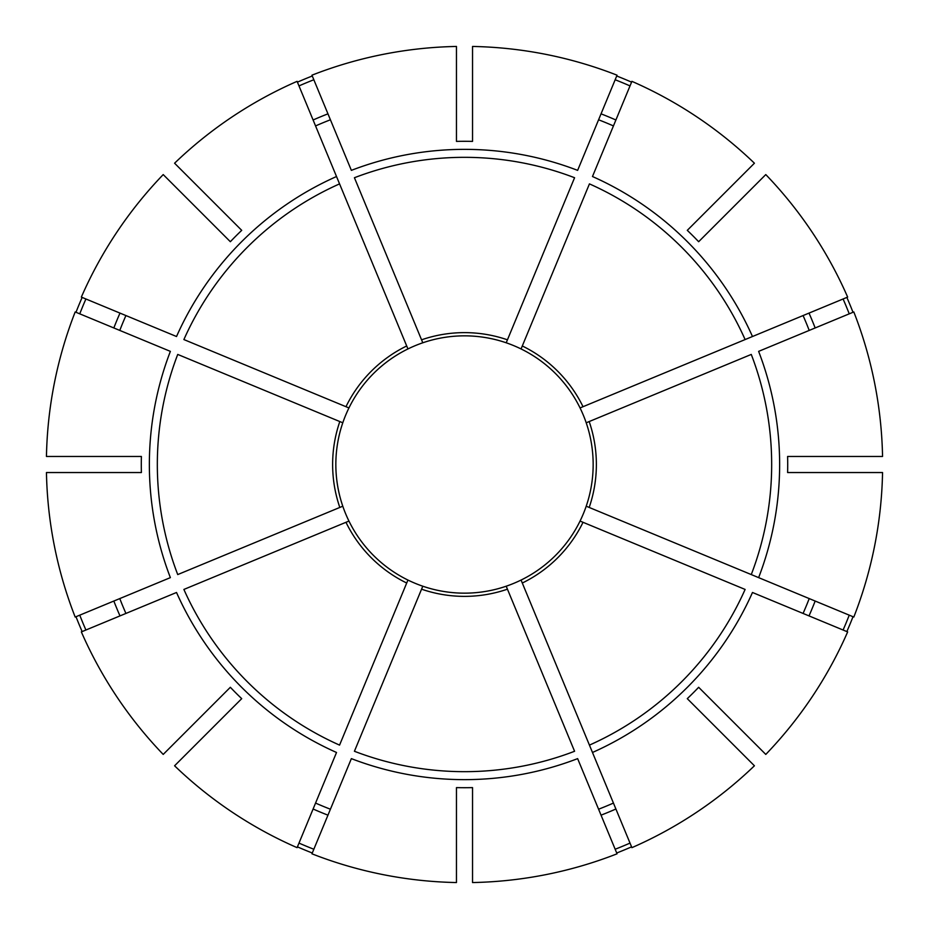 <?xml version="1.0" encoding="UTF-8"?>
<svg xmlns="http://www.w3.org/2000/svg" width="929" height="929" viewBox="0 0 929 929"><rect width="100%" height="100%" fill="white"/><g stroke="black" fill="none" stroke-linecap="round" stroke-linejoin="round"><path stroke-width="1.39" d="M507.443 589.183L506.212 586.211A128.655 128.655 0 0 1 422.788 586.211L354.425 751.271A307.174 307.174 0 0 0 574.575 751.271L507.443 589.183A131.872 131.872 0 0 1 421.557 589.183M522.295 583.029L631.906 847.654A418.131 418.131 0 0 0 754.418 765.786L687.286 698.654A323.199 323.199 0 0 0 698.654 687.286L765.786 754.418A418.131 418.131 0 0 0 847.654 631.906L752.478 592.481A315.128 315.128 0 0 1 592.481 752.478L589.439 745.116A307.174 307.174 0 0 0 745.116 589.439L580.056 521.064A128.655 128.655 0 0 1 521.064 580.056L522.295 583.029A131.872 131.872 0 0 0 583.029 522.295M586.362 422.73L589.183 421.557A131.872 131.872 0 0 1 589.183 507.443L586.211 506.212A128.655 128.655 0 0 0 580.056 407.936L847.654 297.094A418.131 418.131 0 0 0 765.786 174.582L698.654 241.714A323.199 323.199 0 0 0 687.286 230.346L754.418 163.214A418.131 418.131 0 0 0 631.906 81.346L592.481 176.522A315.128 315.128 0 0 1 752.478 336.519L745.116 339.561A307.174 307.174 0 0 0 589.439 183.884L521.064 348.944A128.655 128.655 0 0 1 580.056 407.936L580.207 407.866M616.717 853.008A417.26 417.26 0 0 0 631.581 846.853M422.73 342.638L421.557 339.817A131.872 131.872 0 0 1 507.443 339.817L506.212 342.789A128.655 128.655 0 0 0 407.936 348.944L297.094 81.346A418.131 418.131 0 0 0 174.582 163.214L241.714 230.346A323.199 323.199 0 0 0 230.346 241.714L163.214 174.582A418.131 418.131 0 0 0 81.346 297.094L176.522 336.519A315.128 315.128 0 0 1 336.519 176.522L339.561 183.884A307.174 307.174 0 0 0 183.884 339.561L348.944 407.936A128.655 128.655 0 0 1 407.936 348.944L407.866 348.793M843.091 630.025A413.184 413.184 0 0 0 849.245 615.161M849.245 313.839A413.184 413.184 0 0 0 843.091 298.975M342.789 506.212A128.655 128.655 0 0 1 336.101 472.536A128.655 128.655 0 0 0 342.789 506.212L339.817 507.443A131.872 131.872 0 0 1 339.817 421.557L342.789 422.788A128.655 128.655 0 0 0 348.944 521.064L183.884 589.439A307.174 307.174 0 0 0 339.561 745.116L407.936 580.056A128.655 128.655 0 0 0 456.464 592.899M630.025 85.909A413.184 413.184 0 0 0 615.161 79.755M456.464 141.394A323.199 323.199 0 0 1 472.536 141.394L472.536 46.45A418.131 418.131 0 0 1 617.053 75.191L577.629 170.367A315.128 315.128 0 0 0 351.371 170.367L311.947 75.191A418.131 418.131 0 0 1 456.464 46.45L456.464 141.394M615.904 809.008A376.315 376.315 0 0 1 601.051 815.163L598.59 809.217A369.881 369.881 0 0 0 613.442 803.074M472.536 592.899A128.655 128.655 0 0 0 521.064 580.056M809.008 615.904A376.315 376.315 0 0 0 815.163 601.051L809.217 598.59A369.881 369.881 0 0 1 803.074 613.442M758.633 577.629L853.809 617.053A418.131 418.131 0 0 0 882.55 472.536L787.606 472.536A323.199 323.199 0 0 0 787.606 456.464L882.55 456.464A418.131 418.131 0 0 0 853.809 311.947L758.633 351.371A315.128 315.128 0 0 1 758.633 577.629L751.271 574.575L758.633 577.629M589.183 507.443L751.271 574.575A307.174 307.174 0 0 0 751.271 354.425L589.183 421.557M580.056 521.064A128.655 128.655 0 0 0 586.211 506.212M141.394 472.536L46.45 472.536A418.131 418.131 0 0 0 75.191 617.053L170.367 577.629A315.128 315.128 0 0 1 170.367 351.371L75.191 311.947A418.131 418.131 0 0 0 46.45 456.464L141.394 456.464A323.199 323.199 0 0 0 141.394 472.536M809.217 330.41A369.881 369.881 0 0 0 803.074 315.558M174.582 765.786L241.714 698.654A323.199 323.199 0 0 1 230.346 687.286L163.214 754.418A418.131 418.131 0 0 1 81.346 631.906L176.522 592.481A315.128 315.128 0 0 0 336.519 752.478L297.094 847.654A418.131 418.131 0 0 1 174.582 765.786M613.442 125.926A369.881 369.881 0 0 0 598.59 119.783M421.557 339.817L354.425 177.729A307.174 307.174 0 0 1 574.575 177.729L506.212 342.789A128.655 128.655 0 0 1 521.064 348.944M456.464 787.606L456.464 882.55A418.131 418.131 0 0 1 311.947 853.809L351.371 758.633A315.128 315.128 0 0 0 577.629 758.633L617.053 853.809A418.131 418.131 0 0 1 472.536 882.55L472.536 787.606A323.199 323.199 0 0 1 456.464 787.606M330.41 119.783A369.881 369.881 0 0 0 315.558 125.926M339.817 421.557L177.729 354.425A307.174 307.174 0 0 0 177.729 574.575L339.817 507.443M342.638 422.73L342.789 422.788A128.655 128.655 0 0 1 348.944 407.936M125.926 315.558A369.881 369.881 0 0 0 119.783 330.41M119.783 598.59A369.881 369.881 0 0 0 125.926 613.442M315.558 803.074A369.881 369.881 0 0 0 330.41 809.217M736.221 204.148L731.669 208.7M85.909 298.975A413.184 413.184 0 0 0 79.755 313.839M82.147 297.419A417.26 417.26 0 0 0 75.992 312.283M192.779 724.852L197.331 720.3M79.755 615.161A413.184 413.184 0 0 0 85.909 630.025M75.992 616.717A417.26 417.26 0 0 0 82.147 631.581M298.975 843.091A413.184 413.184 0 0 0 313.839 849.245M297.419 846.853A417.26 417.26 0 0 0 312.283 853.008M724.852 736.221L720.3 731.669M846.853 631.581A417.26 417.26 0 0 0 853.008 616.717M853.008 312.283A417.26 417.26 0 0 0 846.853 297.419M631.581 82.147A417.26 417.26 0 0 0 616.717 75.992M312.283 75.992A417.26 417.26 0 0 0 297.419 82.147M615.161 849.245A413.184 413.184 0 0 0 630.025 843.091M313.839 79.755A413.184 413.184 0 0 0 298.975 85.909M407.936 580.056A128.655 128.655 0 0 1 348.944 521.064A128.655 128.655 0 0 0 368.023 549.608A128.655 128.655 0 0 1 348.944 521.064A128.655 128.655 0 0 0 407.936 580.056A128.655 128.655 0 0 1 379.392 560.977M560.977 379.392A128.655 128.655 0 0 1 580.056 407.936M472.536 336.101A128.655 128.655 0 0 1 506.212 342.789M379.392 368.023A128.655 128.655 0 0 1 407.936 348.944A128.655 128.655 0 0 0 379.392 368.023M422.788 342.789A128.655 128.655 0 0 1 456.464 336.101A128.655 128.655 0 0 0 422.788 342.789M204.148 192.779L208.7 197.331M522.295 345.971A131.872 131.872 0 0 1 583.029 406.705M345.971 406.705A131.872 131.872 0 0 1 406.705 345.971M815.163 327.949A376.315 376.315 0 0 0 809.008 313.096M615.904 119.992A376.315 376.315 0 0 0 601.051 113.837M119.992 313.096A376.315 376.315 0 0 0 113.837 327.949M113.837 601.051A376.315 376.315 0 0 0 119.992 615.904M313.096 809.008A376.315 376.315 0 0 0 327.949 815.163M327.949 113.837A376.315 376.315 0 0 0 313.096 119.992M406.705 583.029A131.872 131.872 0 0 1 345.971 522.295"/></g></svg>

